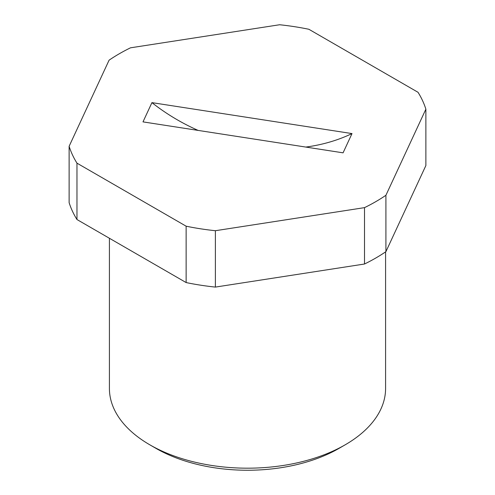<?xml version="1.0" encoding="UTF-8"?>
<svg xmlns="http://www.w3.org/2000/svg" width="495" height="495" viewBox="0 0 495 495"><rect width="100%" height="100%" fill="white"/><g stroke="black" fill="none" stroke-linecap="round" stroke-linejoin="round"><path stroke-width="0.74" d="M305.817 147.071A172.606 136.131 24.9 0 0 352.007 133.582L343.072 152.831L142.993 121.881L151.928 102.632A172.606 136.131 24.9 0 0 198.118 130.408M352.007 133.582L151.928 102.632M279.619 24.75L130.494 47.817A181.238 104.637 180 0 0 109.086 60.18L69.127 146.279A181.238 104.637 180 0 0 76.966 163.158L186.132 226.19A181.238 104.637 180 0 0 200.593 228.801A181.238 104.637 180 0 0 215.381 230.713L364.506 207.64A181.238 104.637 180 0 0 385.914 195.284L425.873 109.185A181.238 104.637 180 0 0 418.034 92.299L308.868 29.273A181.238 104.637 180 0 0 294.407 26.662A181.238 104.637 180 0 0 279.619 24.75M186.132 226.19L186.132 282.565L76.966 219.533A181.238 104.637 0 0 1 69.127 202.653L69.127 146.279M76.966 219.533L76.966 163.158M186.132 282.565A181.238 104.637 0 0 0 200.593 285.176A181.238 104.637 0 0 0 215.381 287.088L215.381 230.713M215.381 287.088L364.506 264.014L364.506 207.64M364.506 264.014A181.238 104.637 0 0 0 385.914 251.658L385.914 195.284M385.914 251.658L425.873 165.559L425.873 109.185M385.586 251.881L385.586 388.464A138.086 79.726 180 0 1 345.145 444.832A138.086 79.726 180 0 1 211.761 465.467A138.086 79.726 180 0 1 149.855 444.832A138.086 79.726 180 0 1 109.414 388.464L109.414 238.268M149.855 444.832L155.956 448.359A129.455 74.739 0 0 0 213.995 467.701A129.455 74.739 0 0 0 339.044 448.359L345.145 444.832"/></g></svg>
